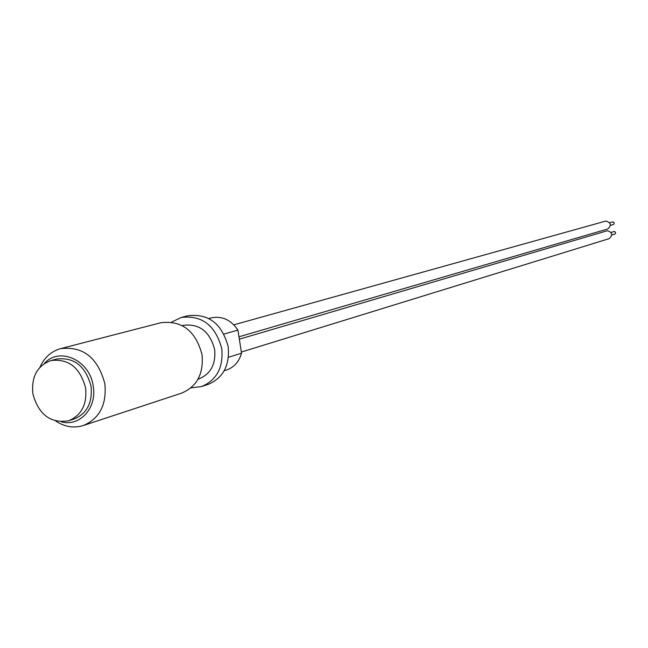 <?xml version="1.0" encoding="UTF-8"?>
<svg xmlns="http://www.w3.org/2000/svg" width="648" height="648" viewBox="0 0 648 648"><rect width="100%" height="100%" fill="white"/><g stroke="black" fill="none" stroke-linecap="round" stroke-linejoin="round"><path stroke-width="0.97" d="M190.958 387.86L201.56 386.556L208.065 384.418C223.139 378.035 229.854 365.496 228.193 346.81C222.021 323.66 208.591 313.308 187.904 315.754L181.278 317.463L171.647 322.105M201.56 386.556C216.716 380.141 223.447 367.538 221.778 348.729C215.565 325.434 202.063 315.009 181.278 317.463M197.996 379.193L198.855 378.918C210.697 373.985 215.962 364.192 214.666 349.539C209.814 331.42 199.309 323.36 183.133 325.361L182.258 325.588M55.752 421.079C64.703 426.911 73.872 428.409 83.252 425.55L181.57 393.15C196.935 386.637 203.756 373.799 202.03 354.634C195.696 330.885 181.983 320.25 160.89 322.728L60.661 348.624C51.224 351.297 44.323 357.502 39.949 367.254M83.252 425.55C99.622 418.576 106.823 404.627 104.855 383.705C97.905 357.745 83.179 346.056 60.661 348.624M61.503 421.848C79.915 426.967 97.24 407.714 93.207 386.119C89.967 360.223 59.357 346.299 44.372 363.496M68.615 420.779L74.115 419.005C86.962 413.618 92.607 402.74 91.06 386.354C85.617 366.063 74.099 356.967 56.514 359.065L50.933 360.555C37.292 365.65 31.266 376.707 32.862 393.725C38.58 414.623 50.495 423.638 68.615 420.779C81.502 415.368 87.164 404.441 85.609 387.982C80.133 367.586 68.575 358.449 50.933 360.555M228.444 357.251L241.526 353.201L237.938 330.099L223.997 334.076M237.938 330.099C230.931 319.788 222.013 315.722 211.199 317.885L208.859 318.508M224.2 370.769L226.508 370.024C234.098 367.335 239.104 361.722 241.526 353.201M613.729 231.628L614.912 231.676L615.568 232.575L615.357 233.661L614.498 234.179M239.347 339.188L607.354 230.729C612.473 232.397 613.065 235.038 609.136 238.666L241.34 352.042M612.392 222.013L613.543 222.086L614.191 222.985L613.972 224.07L613.121 224.581M233.863 324.834L605.961 221.033C611.105 222.726 611.68 225.383 607.686 228.995L238.974 336.798M614.693 234.139L611.858 234.997M613.915 231.555L611.072 232.405M613.3 224.548L610.465 225.366M612.562 221.956L609.719 222.758"/></g></svg>
